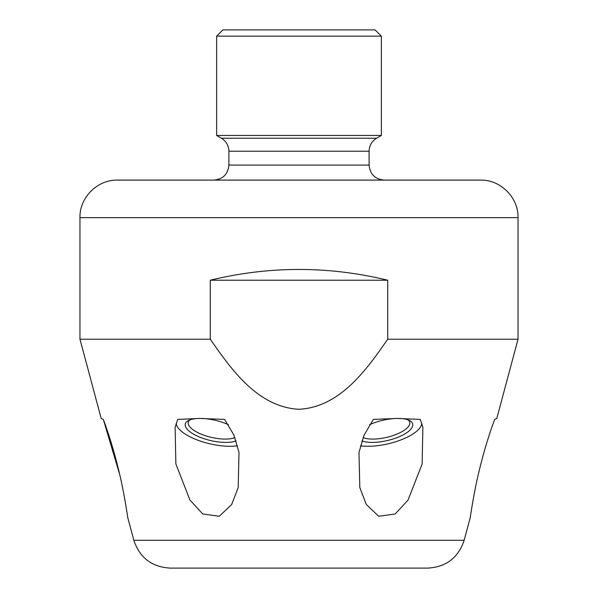 <?xml version="1.0" encoding="UTF-8"?>
<svg xmlns="http://www.w3.org/2000/svg" width="598" height="598" viewBox="0 0 598 598"><rect width="100%" height="100%" fill="white"/><g stroke="black" fill="none" stroke-linecap="round" stroke-linejoin="round"><path stroke-width="0.9" d="M101.189 418.436L79.968 339.216L210.279 339.216L210.279 280.223C269.429 265.863 328.571 265.863 387.721 280.223L210.279 280.223M210.279 339.216C231.486 369.751 257.813 407.006 298.828 409.279C339.963 407.268 366.454 369.856 387.721 339.216L518.032 339.216L518.032 217.642C518.556 197.579 500.556 179.579 480.486 180.095L117.514 180.095C97.452 179.579 79.444 197.579 79.968 217.642L518.032 217.642M199.493 418.436L177.711 419.422L175.124 427.219L175.872 463.928L189.932 500.048L202.774 513.966L219.279 516.276L231.695 504.465L238.191 487.534L239.006 452.484L233.915 435.105L224.609 419.422L199.493 418.436A28.375 10.383 -166.9 0 0 188.475 420.521A28.375 10.383 -166.9 0 0 212.948 441.047A28.375 10.383 -166.9 0 0 236.09 440.913M496.803 418.436L494.681 419.422C488.372 436.323 482.892 454.764 478.236 474.76C473.997 492.498 470.477 515.7 470.267 517.487C470.499 515.543 474.035 492.341 478.243 474.722C482.878 454.809 488.357 436.376 494.681 419.422L496.803 418.436M101.197 418.436L103.319 419.422C109.628 436.323 115.108 454.764 119.764 474.76C124.003 492.498 127.523 515.7 127.733 517.487C127.501 515.543 123.965 492.341 119.757 474.722C115.122 454.809 109.643 436.376 103.319 419.422L101.197 418.436M119.764 474.752L103.319 419.422M397.304 418.436L373.391 419.422L364.04 435.18L358.987 452.551L359.809 487.534L366.282 504.435L378.654 516.246L395.136 514.026L408.015 500.137L422.136 463.958L422.868 427.226L420.289 419.422L397.304 418.436A28.375 10.383 166.9 0 0 369.534 424.722M79.968 339.216L79.968 217.642M387.721 339.216L387.721 280.223M216.64 36.157L222.905 29.9L375.096 29.9L381.36 36.157L216.64 36.157L216.64 135.462L381.36 135.462L381.36 36.157M213.89 180.095C223.009 179.206 228.017 174.197 228.907 165.078L228.907 151.219C228.72 145.546 226.216 141.21 221.402 138.213L216.64 135.462M133.84 540.271L464.16 540.271C458.337 557.71 446.25 566.986 427.891 568.1L170.109 568.1C151.75 566.986 139.663 557.71 133.84 540.271L127.733 517.487M189.985 419.863A25.871 9.471 -166.9 0 0 188.288 422.278A25.871 9.471 -166.9 0 0 213.479 437.841A25.871 9.471 -166.9 0 0 234.909 437.594M237.533 445.787A37.547 13.747 13.1 0 1 198.207 440.345A37.547 13.747 13.1 0 1 176.253 423.205M228.458 424.722A28.375 10.383 -166.9 0 0 200.696 418.436M363.076 437.587A25.871 9.471 166.9 0 0 384.521 437.841A25.871 9.471 166.9 0 0 409.712 422.278A25.871 9.471 166.9 0 0 408.015 419.863M421.747 423.22A37.547 13.747 -13.1 0 1 399.778 440.345A37.547 13.747 -13.1 0 1 360.467 445.787M361.902 440.913A28.375 10.383 166.9 0 0 385.052 441.047A28.375 10.383 166.9 0 0 409.525 420.521A28.375 10.383 166.9 0 0 398.507 418.436M221.402 138.213L376.598 138.213L381.36 135.462M228.907 165.078L369.093 165.078L369.093 151.219C369.28 145.546 371.784 141.21 376.598 138.213M228.907 151.219L369.093 151.219M464.16 540.271L470.267 517.487M496.811 418.436L518.032 339.216M369.093 165.078C369.983 174.197 374.983 179.206 384.11 180.095"/></g></svg>
